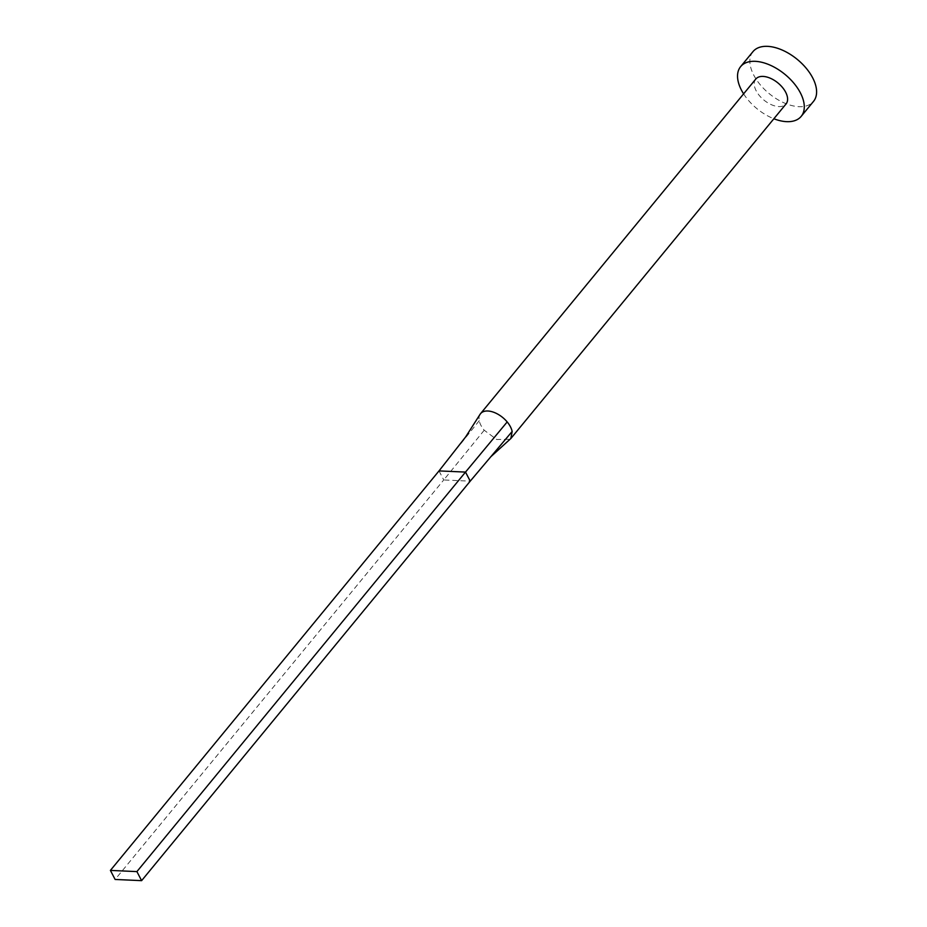 <?xml version="1.0" encoding="UTF-8"?>
<svg xmlns="http://www.w3.org/2000/svg" width="927" height="927" viewBox="0 0 927 927"><rect width="100%" height="100%" fill="white"/><g stroke="black" fill="none" stroke-linecap="round" stroke-linejoin="round"><path stroke-width="0.7" stroke-dasharray="4.63 3.48" d="M480.059 414.346A19.594 11.066 -140.6 0 0 479.247 420.684A19.594 11.066 -140.6 0 0 480.974 425.423A19.594 11.066 -140.6 0 0 484.218 430.221L496.675 439.502L510.093 439.282M755.783 79.05A19.594 11.066 -140.6 0 0 756.189 90.834A19.594 11.066 -140.6 0 0 771.368 104.693A19.594 11.066 -140.6 0 0 786.05 103.94M743.605 93.859A39.189 22.132 -140.6 0 0 773.871 118.749M752.979 51.622A39.189 22.132 -140.6 0 0 753.79 75.191A39.189 22.132 -140.6 0 0 784.161 102.92A39.189 22.132 -140.6 0 0 813.5 101.402M479.247 420.684L459.398 445.458M484.218 430.221L443.732 479.954L470.232 481.148M439.016 470.904L443.732 479.954L115.122 879.456"/><path stroke-width="1.39" d="M490.835 456.733L510.835 438.529L786.05 103.94A19.594 11.066 -140.6 0 0 785.632 92.155A19.594 11.066 -140.6 0 0 770.453 78.297A19.594 11.066 -140.6 0 0 755.783 79.05L480.568 413.639A19.594 11.066 -140.6 0 0 480.059 414.346L465.644 436.93L439.016 470.904L465.516 472.086L507.185 421.936A19.594 11.066 -140.6 0 0 480.568 413.639M510.835 438.529L512.156 431.484A19.594 11.066 -140.6 0 0 510.418 426.744A19.594 11.066 -140.6 0 0 507.185 421.936M773.871 118.749A39.189 22.132 -140.6 0 0 801.171 116.385A39.189 22.132 -140.6 0 0 800.36 92.816A39.189 22.132 -140.6 0 0 770.001 65.087A39.189 22.132 -140.6 0 0 740.65 66.605A39.189 22.132 -140.6 0 0 741.473 90.174A39.189 22.132 -140.6 0 0 743.605 93.859M801.171 116.385L813.5 101.402A39.189 22.132 -140.6 0 0 812.678 77.845A39.189 22.132 -140.6 0 0 782.318 50.104A39.189 22.132 -140.6 0 0 752.979 51.622L740.65 66.605M512.144 431.484L470.232 481.148L465.516 472.086L136.906 871.6L110.406 870.407L439.016 470.904M110.406 870.407L115.122 879.456L141.611 880.65L470.232 481.148M141.611 880.65L136.906 871.6"/></g></svg>
